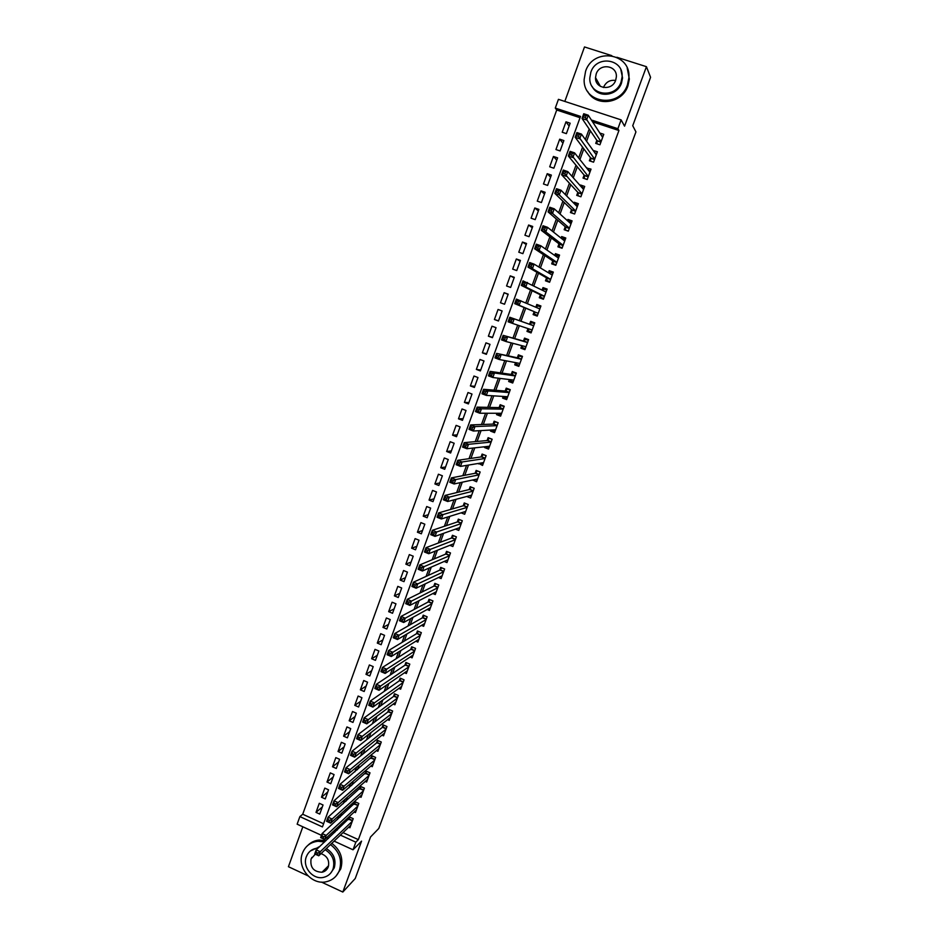 <?xml version="1.0" encoding="UTF-8"?>
<svg xmlns="http://www.w3.org/2000/svg" width="939" height="939" viewBox="0 0 939 939"><rect width="100%" height="100%" fill="white"/><g stroke="black" fill="none" stroke-linecap="round" stroke-linejoin="round"><path stroke-width="1.41" d="M580.044 117.704L556.721 110.016L555.289 108.079L558.447 99.334L621.125 119.887L617.885 128.702L592.368 120.298L592.075 121.084M611.794 55.647L584.504 46.95L564.82 101.424M302.839 826.789L288.426 866.709L307.839 875.758M321.478 835.334L297.147 824.184L299.881 816.601L322.441 826.919L580.525 116.401L555.289 108.079M556.721 110.016L302.722 814.23L299.881 816.601M321.408 882.073L342.817 892.05L355.235 878.517L370.553 836.954L378.793 828.468L635.938 131.906L632.733 125.72L650.574 77.315L646.431 66.681L616.841 57.256M596.84 140.345L595.725 143.397L599.939 144.794L603.765 134.336L599.821 133.033M590.478 157.74L589.363 160.78L593.565 162.189L597.392 151.766L593.143 150.44M584.14 175.077L583.037 178.105L587.227 179.525L591.03 169.126L586.687 168.093M577.825 192.342L576.722 195.359L580.901 196.791L584.692 186.438L580.502 185.006L580.255 185.699M571.534 209.561L570.431 212.566L574.598 214.01L578.377 203.681L574.198 202.249L573.846 203.235M565.255 226.722L564.163 229.715L568.318 231.17L572.086 220.876L567.919 219.433L567.449 220.7M558.998 243.823L557.907 246.804L562.05 248.26L565.806 238.013L561.651 236.558L561.088 238.119M552.766 260.866L551.686 263.847L555.818 265.303L559.562 255.091L555.418 253.636L554.738 255.478M546.557 277.85L545.477 280.82L549.597 282.287L553.329 272.11L549.198 270.643L548.411 272.78M540.371 294.787L539.291 297.745L543.399 299.224L547.12 289.071L543 287.592L542.108 290.01M534.197 311.654L533.117 314.6L537.225 316.091L540.923 305.973L536.815 304.494L535.829 307.194M528.011 328.591L526.979 331.408L531.063 332.911L534.761 322.828L530.664 321.338L529.584 324.272M521.767 345.634L520.852 348.169L524.924 349.672L528.61 339.625L524.525 338.122L523.446 341.057M515.558 362.63L514.748 364.86L518.809 366.374L522.483 356.362L518.398 354.848L517.33 357.771M509.372 379.567L508.656 381.504L512.717 383.018L516.368 373.041L512.307 371.527L511.239 374.438M503.198 396.434L502.588 398.089L506.637 399.615L510.288 389.662L506.227 388.147L505.17 391.047M497.048 413.266L496.543 414.615L500.593 416.153L504.22 406.235L500.17 404.709L499.114 407.596M490.909 430.027L490.522 431.095L494.548 432.644L498.175 422.75L494.137 421.212L493.081 424.099M484.806 446.729L484.512 447.516L488.538 449.065L492.142 439.217L488.116 437.668L487.071 440.544M478.714 463.385L482.54 465.451L486.132 455.626L482.118 454.077L481.073 456.941M472.646 479.982L476.566 481.766L480.146 471.977L476.143 470.416L475.099 473.279M466.706 496.496L470.603 498.034L474.183 488.28L470.181 486.707L469.148 489.559M461.119 512.847L464.676 514.255L468.232 504.525L464.253 502.952L463.209 505.792M455.497 529.115L458.748 530.418L462.305 520.722L458.326 519.138L457.293 521.967M449.851 545.313L452.856 546.521L456.389 536.862L452.434 535.277L451.401 538.094M444.182 561.452L446.976 562.59L450.497 552.954L446.553 551.357L445.52 554.163M438.513 577.52L441.119 578.588L444.628 568.999L440.684 567.391L439.663 570.184M432.844 593.542L435.273 594.54L438.783 584.974L434.839 583.365L433.83 586.159M427.163 609.493L429.452 610.444L432.949 600.913L429.017 599.293L428.008 602.075M421.494 625.397L423.653 626.301L427.128 616.794L423.219 615.162L422.198 617.932M415.824 641.231L417.867 642.1L421.329 632.628L417.432 630.985L416.423 633.755M410.155 657.018L412.104 657.84L415.554 648.403L411.658 646.76L410.66 649.518M404.509 672.758L406.352 673.545L409.803 664.131L405.918 662.476L404.909 665.223M398.864 688.44L400.624 689.191L404.063 679.813L400.19 678.146L399.181 680.892M393.23 704.062L394.908 704.79L398.336 695.435L394.474 693.768L393.476 696.503M387.619 719.638L389.216 720.33L392.631 711.011L388.781 709.344L387.784 712.067M382.009 735.155L383.546 735.836L386.95 726.54L383.1 724.861L382.114 727.572M376.41 750.625L377.889 751.282L381.281 742.021L377.443 740.331L376.457 743.031M370.835 766.048L372.255 766.682L375.635 757.444L371.809 755.754L370.823 758.454M365.271 781.424L366.633 782.034L370.001 772.82L366.187 771.13L365.201 773.818M359.719 796.741L361.034 797.328L364.391 788.161L360.588 786.448L359.602 789.124M354.179 812.012L355.447 812.587L358.792 803.444L355.001 801.73L354.026 804.394M322.335 806.953L316.009 812.376L319.295 803.291L323.039 804.993L319.753 814.078L316.009 812.376M327.746 792L321.49 797.223L324.788 788.114L328.544 789.805L325.246 798.925L321.49 797.223M333.181 777.011L326.983 782.034L330.293 772.891L334.061 774.581L330.751 783.725L326.983 782.034M338.639 761.963L332.5 766.787L335.822 757.62L339.601 759.299L336.279 768.478L332.5 766.787M344.108 746.881L338.04 751.493L341.373 742.303L345.165 743.97L341.819 753.172L338.04 751.493M349.59 731.739L343.592 736.164L346.937 726.927L350.728 728.605L347.383 737.831L343.592 736.164M355.095 716.551L349.167 720.776L352.512 711.516L356.327 713.171L352.97 722.431L349.167 720.776M360.623 701.327L354.754 705.33L358.111 696.045L361.926 697.7L358.569 706.997L354.754 705.33M366.151 686.045L360.353 689.848L363.733 680.529L367.56 682.184L364.179 691.503L360.353 689.848M371.715 670.716L365.987 674.308L369.367 664.965L373.206 666.608L369.813 675.963L365.987 674.308M377.29 655.34L371.621 658.732L375.013 649.354L378.863 650.985L375.459 660.363L371.621 658.732M382.877 639.917L377.29 643.086L380.694 633.684L384.544 635.316L381.14 644.717L377.29 643.086M388.488 624.447L382.959 627.405L386.375 617.968L390.248 619.587L386.821 629.024L382.959 627.405M394.11 608.918L388.664 611.665L392.091 602.204L395.965 603.812L392.525 613.284L388.664 611.665M399.756 593.354L394.38 595.878L397.807 586.382L401.692 587.99L398.253 597.497L394.38 595.878M405.413 577.731L400.108 580.044L403.559 570.513L407.456 572.121L403.993 581.652L400.108 580.044M411.094 562.062L405.859 564.151L409.322 554.597L413.219 556.193L409.756 565.748L405.859 564.151M416.799 546.334L411.634 548.212L415.097 538.622L419.017 540.207L415.543 549.808L411.634 548.212M422.515 530.57L417.421 532.225L420.907 522.6L424.827 524.185L421.341 533.81L417.421 532.225M428.243 514.748L423.231 516.18L426.717 506.532L430.661 508.093L427.151 517.753L423.231 516.18M434.006 498.867L429.053 500.088L432.562 490.404L436.506 491.966L432.996 501.649L429.053 500.088M439.769 482.951L434.898 483.937L438.419 474.218L442.375 475.78L438.853 485.498L434.898 483.937M445.567 466.976L440.767 467.739L444.288 457.986L448.255 459.535L444.722 469.289L440.767 467.739M451.366 450.943L446.647 451.483L450.192 441.706L454.159 443.243L450.614 453.021L446.647 451.483M457.199 434.863L452.551 435.18L456.108 425.367L460.087 426.893L456.53 436.705L452.551 435.18M463.044 418.735L458.478 418.817L462.035 408.97L466.037 410.496L462.469 420.343L458.478 418.817M468.913 402.561L464.418 402.397L467.998 392.525L472 394.04L468.42 403.923L464.418 402.397M474.794 386.316L470.38 385.929L473.96 376.023L477.986 377.537L474.383 387.443L470.38 385.929M480.698 370.036L476.355 369.403L479.958 359.473L483.984 360.963L480.381 370.917L476.355 369.403M486.625 353.698L482.364 352.829L485.968 342.852L490.005 344.355L486.39 354.332L482.364 352.829M492.564 337.301L488.386 336.197L492.001 326.197L496.05 327.676L492.423 337.688L488.386 336.197M498.527 320.856L494.419 319.506L498.057 309.471L502.107 310.962M508.105 294.423L504.126 292.698L500.487 302.769L504.548 304.248L508.199 294.165L504.126 292.698M514.114 277.838L510.229 275.866L506.567 285.972L510.64 287.44L514.302 277.322L510.229 275.866M520.147 261.195L516.333 258.976L512.671 269.117L516.743 270.573L520.429 260.432L516.333 258.976M526.204 244.504L522.471 242.039L518.786 252.204L522.882 253.659L526.568 243.483L522.471 242.039M532.272 227.754L528.622 225.031L524.924 235.243L529.033 236.675L532.73 226.463L528.622 225.031M538.364 210.946L534.796 207.977L531.087 218.212L535.207 219.644L538.916 209.397L534.796 207.977M544.479 194.08L540.993 190.863L537.272 201.134L541.404 202.554L545.125 192.284L540.993 190.863M550.606 177.166L547.214 173.692L543.481 183.997L547.613 185.417L551.357 175.1L547.214 173.692M556.757 160.182L553.447 156.461L549.702 166.802L553.857 168.21L557.602 157.858L553.447 156.461M562.931 143.162L559.703 139.172L555.947 149.547L560.114 150.944L563.87 140.568L559.703 139.172M302.722 814.23L323.591 823.761M494.419 319.506L498.468 320.997L502.119 310.95L498.057 309.471M566.381 133.631L570.161 123.209L565.982 121.824L562.215 132.235L566.381 133.631M343.017 832.623L358.358 839.63L618.93 130.521L593.565 122.164L593.284 122.939M590.408 130.838L586.593 141.296M583.835 148.843L579.926 159.571M577.285 166.802L573.271 177.8M570.759 184.69L566.651 195.958M564.269 202.507L560.055 214.045M557.789 220.278L553.482 232.074M551.334 237.978L546.932 250.044M544.902 255.619L540.406 267.944M538.481 273.19L533.892 285.773M532.096 290.714L527.413 303.555M525.734 308.168L520.969 321.232M519.337 325.68L514.642 338.58M512.905 343.322L508.328 355.869M506.497 360.893L502.048 373.112M500.111 378.405L495.78 390.284M493.75 395.859L489.536 407.397M487.411 413.254L483.315 424.463M481.085 430.578L477.118 441.459M474.782 447.856L470.944 458.396M468.514 465.063L464.782 475.287M462.258 482.223L458.643 492.118M456.025 499.313L452.528 508.879M449.804 516.344L446.436 525.594M443.619 533.329L440.356 542.261M437.445 550.242L434.299 558.858M431.294 567.097L428.266 575.407M425.167 583.905L422.257 591.899M419.064 600.655L416.259 608.331M412.972 617.334L410.284 624.717M406.916 633.966L404.333 641.044M400.871 650.551L398.394 657.312M394.838 667.066L392.479 673.533M388.84 683.533L386.586 689.696M382.854 699.942L380.718 705.799M376.891 716.293L374.861 721.856M370.94 732.584L369.027 737.866M365.025 748.829L363.205 753.817M359.121 765.015L357.407 769.71M353.228 781.154L351.632 785.556M347.371 797.234L345.869 801.354M341.526 813.268L340.129 817.094M333.04 831.708L335.681 829.278L337.336 830.029M348.651 827.236L349.883 827.787L353.217 818.667L349.425 816.953L348.451 819.618M621.125 119.887L624.552 126.166L646.431 66.681M618.93 130.521L617.885 128.702M358.358 839.63L355.834 842.177L353.029 849.795L334.108 841.121M342.817 892.05L361.562 841.121L353.029 849.795M328.333 838.48L326.631 837.694M333.028 831.754L334.695 832.517M340.399 835.123L355.834 842.177M589.187 129.03L585.349 139.559M582.567 147.165L578.635 157.963M575.983 165.229L571.957 176.297M569.421 183.234L565.29 194.573M562.884 201.169L558.658 212.777M556.369 219.057L552.038 230.924M549.878 236.863L545.453 249.011M543.399 254.622L538.88 267.016M536.955 272.31L532.343 284.975M530.523 289.94L525.817 302.863M524.126 307.511L519.337 320.645M517.694 325.129L512.964 338.11M511.227 342.876L506.626 355.517M504.783 360.564L500.299 372.853M498.363 378.194L494.008 390.143M491.954 395.753L487.728 407.362M485.58 413.254L481.472 424.522M479.219 430.684L475.228 441.635M472.892 448.067L469.019 458.678M466.577 465.38L462.821 475.662M460.286 482.646L456.659 492.599M454.018 499.841L450.509 509.466M447.762 516.978L444.37 526.286M441.541 534.056L438.267 543.047M435.332 551.076L432.175 559.75M429.158 568.036L426.106 576.393M422.996 584.95L420.062 592.99M416.857 601.793L414.04 609.517M410.73 618.578L408.031 625.996M404.639 635.316L402.045 642.417M398.559 651.983L396.082 658.791M392.502 668.603L390.131 675.106M386.457 685.165L384.204 691.362M380.448 701.668L378.3 707.56M374.45 718.112L372.407 723.711M368.475 734.509L366.539 739.815M362.524 750.848L360.693 755.86M356.585 767.128L354.86 771.846M350.67 783.361L349.05 787.786M344.777 799.523L343.263 803.667M338.897 815.651L337.488 819.501M593.565 122.164L592.368 120.298M569.128 126.072L565.982 121.824M475.639 479.536L472.563 480.205M481.73 463.35L478.538 463.889M487.869 447.128L484.512 447.516M494.09 430.884L490.522 431.095M500.417 414.604L496.543 414.615M506.919 398.324L502.588 398.089M513.081 382.02L508.656 381.504M519.079 365.647L514.748 364.86M525.089 349.226L520.852 348.169M531.122 332.746L526.979 331.408M534.749 322.84L530.664 321.338M540.817 306.278L536.815 304.494M546.897 289.658L543 287.592M553.001 272.979L549.198 270.643M559.128 256.253L555.418 253.636M564.891 239.163L561.651 236.558M570.724 221.991L567.919 219.433M576.699 204.796L574.198 202.249M582.755 187.565L580.502 185.006M588.882 170.299L586.828 167.717M595.068 152.998L593.178 150.357M317.816 853.105L316.197 852.366L315.61 853.997L317.229 854.736L317.816 853.105L320.246 851.72L318.767 855.793L314.718 853.927L316.197 849.854L320.246 851.72L352.242 821.332M350.857 825.135L318.767 855.793L317.229 854.736M316.197 852.366L316.197 849.854L350.2 817.306M315.61 853.997L314.718 853.927M324.636 841.954L317.969 841.274C310.48 842.13 305.316 846.086 302.452 853.14C296.513 867.566 311.983 885.782 326.749 881.627C332.84 880.043 337.078 876.251 339.449 870.253C342.336 859.924 339.343 851.38 330.469 844.607M336.08 876.005L340.74 868.927C343.615 858.622 340.634 850.1 331.784 843.351M326.338 848.551C333.756 853.211 336.385 859.643 334.249 867.847L330.657 873.176M318.051 848.117L317.241 848.175C311.983 848.879 308.344 851.732 306.337 856.708C302.088 867.014 312.98 880.078 323.591 877.355C328.134 876.263 331.279 873.505 333.04 869.068C335.188 860.852 332.547 854.396 325.105 849.725M315.293 854.185L311.067 858.903C309.964 867.436 313.614 871.885 322.018 872.237C325.035 871.58 327.112 869.784 328.274 866.873C329.671 860.429 327.265 856.016 321.044 853.621M311.76 857.436L311.631 858.375M310.41 850.957L319.283 846.955M325.962 840.698L319.319 840.029C314.894 840.417 311.126 842.142 308.015 845.217M603.448 87.515L603.507 87.35C605.972 81.998 609.998 79.698 615.597 80.449M585.572 71.352L584.14 79.486C583.002 103.713 619.893 108.478 627.428 84.85L628.86 78.007C631.442 52.772 593.072 47.079 585.572 71.352M587.556 91.294C595.619 107.304 622.123 103.889 627.909 85.883L629.341 79.064L627.217 68.16M620.867 69.803L622.569 77.89L621.536 82.949C617.322 96.118 597.826 98.431 592.204 86.529M590.842 72.244L589.809 77.996C588.847 95.59 615.632 99.111 621.066 81.986L622.099 76.916C623.813 58.793 596.265 54.779 590.842 72.244M615.679 80.249L616.348 76.904C617.357 65.284 599.692 62.76 596.195 73.97L595.526 77.597C594.821 88.994 612.169 91.318 615.679 80.249M323.755 836.778L322.136 836.039L321.537 837.67L323.157 838.421L323.755 836.778L326.185 835.417L324.694 839.489L320.645 837.635L322.124 833.55L326.185 835.417L357.818 806.108M356.421 809.923L324.694 839.489L323.157 838.421M322.136 836.039L322.124 833.55L355.787 802.082M321.537 837.67L320.645 837.635M329.718 820.393L328.087 819.653L327.488 821.296L329.12 822.036L329.718 820.393L332.136 819.043L330.645 823.139L326.584 821.285L328.063 817.2L332.136 819.043L363.405 790.838M362.008 794.652L330.645 823.139L329.12 822.036M328.087 819.653L328.063 817.2L361.386 786.812M327.488 821.296L326.584 821.285M335.692 803.96L334.061 803.221L333.462 804.864L335.094 805.603L335.692 803.96L338.11 802.622L336.62 806.73L332.535 804.887L334.038 800.779L338.11 802.622L369.015 775.508M367.618 779.347L336.62 806.73L335.094 805.603M334.061 803.221L334.038 800.779L367.008 771.494M333.462 804.864L332.535 804.887M341.702 787.457L340.059 786.718L339.46 788.373L341.092 789.112L341.702 787.457L344.108 786.143L342.606 790.274L338.521 788.431L340.024 784.311L344.108 786.143L374.649 760.144M373.241 763.994L342.606 790.274L341.092 789.112M340.059 786.718L340.024 784.311L372.642 756.13M339.46 788.373L338.521 788.431M347.723 770.907L346.08 770.168L345.47 771.823L347.113 772.562L347.723 770.907L350.13 769.616L348.627 773.748L344.519 771.917L346.022 767.785L350.13 769.616L380.295 744.721M378.875 748.583L348.627 773.748L347.113 772.562M346.08 770.168L346.022 767.785L376.844 742.726L378.3 740.707M345.47 771.823L344.519 771.917M353.757 754.287L352.113 753.559L351.515 755.226L353.158 755.954L353.757 754.287L356.163 753.019L354.66 757.174L350.54 755.355L352.055 751.2L356.163 753.019L385.952 729.251M384.532 733.124L354.66 757.174L353.158 755.954M352.113 753.559L352.055 751.2L382.502 727.267L383.969 725.237M351.515 755.226L350.54 755.355M359.825 737.62L358.17 736.892L357.571 738.57L359.214 739.298L359.825 737.62L362.219 736.376L360.705 740.542L356.585 738.723L358.099 734.556L362.219 736.376L391.633 713.734M390.213 717.619L360.705 740.542L359.214 739.298M358.17 736.892L358.099 734.556L388.159 711.774L389.662 709.731M357.571 738.57L356.585 738.723M395.894 702.067L366.785 723.852L362.654 722.044L364.168 717.866L393.852 696.233L395.378 694.156M364.25 720.178L363.639 721.845L365.294 722.572L365.905 720.894L364.25 720.178L364.168 717.866L368.299 719.673L397.338 698.17M365.905 720.894L368.299 719.673L366.785 723.852L365.294 722.572M363.639 721.845L362.654 722.044M372.008 704.109L370.353 703.393L369.743 705.072L371.398 705.799L372.008 704.109L374.403 702.9L372.877 707.102L368.734 705.306L370.259 701.104L374.403 702.9L403.054 682.547M401.622 686.456L372.877 707.102L371.398 705.799M370.353 703.393L370.259 701.104L399.556 680.634L401.106 678.545M369.743 705.072L368.734 705.306M378.135 687.278L376.48 686.55L375.858 688.24L377.525 688.956L378.135 687.278L380.53 686.08L378.992 690.294L374.837 688.498L376.375 684.296L380.53 686.08L408.794 666.878M407.362 670.798L378.992 690.294L377.525 688.956M376.48 686.55L376.375 684.296L405.272 664.988L406.857 662.875M375.858 688.24L374.837 688.498M384.286 670.376L382.619 669.66L381.997 671.35L383.675 672.066L384.286 670.376L386.668 669.202L385.131 673.427L380.964 671.643L382.502 667.418L386.668 669.202L414.545 651.161M413.101 655.093L385.131 673.427L383.675 672.066M382.619 669.66L382.502 667.418L411.047 649.26L412.632 647.171M381.997 671.35L380.964 671.643M390.46 653.415L388.781 652.699L388.159 654.401L389.838 655.105L390.46 653.415L392.831 652.265L391.293 656.502L387.114 654.729L388.652 650.492L392.831 652.265L420.32 635.386M418.876 639.33L391.293 656.502L389.838 655.105M388.781 652.699L388.652 650.492L416.775 633.543L418.418 631.395M388.159 654.401L387.114 654.729M396.645 636.396L394.967 635.691L394.345 637.393L396.023 638.097L396.645 636.396L399.016 635.269L397.479 639.518L393.288 637.757L394.826 633.508L399.016 635.269L426.118 619.564M424.663 623.531L397.479 639.518L396.023 638.097M394.967 635.691L394.826 633.508L422.597 617.709L424.228 615.585M394.345 637.393L393.288 637.757M402.854 619.317L401.176 618.613L400.554 620.315L402.232 621.031L402.854 619.317L405.225 618.214L403.676 622.487L399.474 620.726L401.023 616.454L405.225 618.214L431.928 603.695M430.473 607.662L403.676 622.487L402.232 621.031M401.176 618.613L401.023 616.454L428.348 601.887L430.05 599.716M400.554 620.315L399.474 620.726M409.087 602.181L407.409 601.476L406.775 603.19L408.465 603.894L409.087 602.181L411.458 601.101L409.897 605.385L405.683 603.624L407.244 599.352L411.458 601.101L437.75 587.767M436.295 591.758L409.897 605.385L408.465 603.894M407.409 601.476L407.244 599.352L434.158 585.983L435.907 583.8M406.775 603.19L405.683 603.624M441.248 576.217L441.893 576.476M415.343 584.974L413.653 584.281L413.031 586.006L414.721 586.699L415.343 584.974L417.714 583.917L416.141 588.213L411.928 586.476L413.489 582.18L417.714 583.917L443.607 571.792M442.14 575.795L416.141 588.213L414.721 586.699M413.653 584.281L413.489 582.18L440.062 569.996L441.764 567.825M413.031 586.006L411.928 586.476M446.952 560.243L447.715 560.548M421.623 567.719L419.933 567.027L419.299 568.752L421.001 569.445L421.623 567.719L423.982 566.687L422.409 570.994L418.184 569.269L419.745 564.949L423.982 566.687L449.476 555.771M448.009 559.773L422.409 570.994L421.001 569.445M419.933 567.027L419.745 564.949L445.849 554.033L447.657 551.803M419.299 568.752L418.184 569.269M452.645 544.197L453.572 544.573M427.926 550.407L426.224 549.714L425.59 551.451L427.292 552.132L427.926 550.407L430.273 549.385L428.7 553.717L424.451 551.991L426.024 547.66L430.273 549.385L455.356 539.69M453.889 543.716L428.7 553.717L427.292 552.132M426.224 549.714L426.024 547.66L451.718 537.965L453.572 535.735M425.59 551.451L424.451 551.991M458.349 528.105L459.441 528.54M434.252 533.023L432.539 532.331L431.905 534.08L433.618 534.761L434.252 533.023L436.6 532.026L435.015 536.369L430.755 534.655L432.339 530.312L436.6 532.026L461.26 523.551M459.793 527.589L435.015 536.369L433.618 534.761M432.539 532.331L432.339 530.312L457.61 521.861L459.5 519.607M431.905 534.08L430.755 534.655M464.03 511.943L465.333 512.459M440.591 515.581L438.877 514.901L438.243 516.638L439.957 517.33L440.591 515.581L442.938 514.607L441.342 518.974L437.081 517.26L438.666 512.905L442.938 514.607L467.188 507.365M465.709 511.415L441.342 518.974L439.957 517.33M438.877 514.901L438.666 512.905L463.526 505.698L465.451 503.421M438.243 516.638L437.081 517.26M469.688 495.71L471.237 496.32M446.952 498.081L445.239 497.4L444.605 499.149L446.318 499.83L446.952 498.081L449.3 497.13L447.703 501.508L443.419 499.806L445.016 495.428L449.3 497.13L473.139 491.132M471.648 495.193L447.703 501.508L446.318 499.83M445.239 497.4L445.016 495.428L469.453 489.489L471.413 487.2M444.605 499.149L443.419 499.806M475.31 479.406L477.165 480.134M477.458 470.932L480.134 472.024M453.349 480.51L451.624 479.841L450.99 481.59L452.704 482.27L453.349 480.51L455.685 479.583L454.077 483.972L449.793 482.282L451.389 477.892L455.685 479.583L479.101 474.841M477.611 478.913L454.077 483.972L452.704 482.27M451.624 479.841L451.389 477.892L475.404 473.221L477.376 470.944M450.99 481.59L449.793 482.282M480.885 463.033L483.104 463.889M483.597 454.64L486.085 455.755M459.758 462.88L458.032 462.211L457.387 463.972L459.112 464.652L459.758 462.88L462.082 461.976L460.486 466.39L456.178 464.711L457.774 460.298L462.082 461.976L485.087 458.49M483.585 462.587L460.486 466.39L459.112 464.652M458.032 462.211L457.774 460.298L481.367 456.894L483.327 454.687M457.387 463.972L456.178 464.711M486.379 446.553L489.078 447.598M489.818 438.325L492.071 439.429M466.19 445.192L464.465 444.523L463.819 446.295L465.544 446.964L466.19 445.192L468.514 444.311L466.906 448.736L462.587 447.07L464.195 442.645L468.514 444.311L491.085 442.093M489.583 446.201L466.906 448.736L465.544 446.964M464.465 444.523L464.195 442.645L487.353 440.52L489.301 438.372M463.819 446.295L462.587 447.07M492.247 429.945L495.064 431.247M496.121 421.975L498.057 423.055M472.646 427.445L470.92 426.776L470.263 428.548L472 429.217L472.646 427.445L474.97 426.588L473.35 431.024L469.031 429.358L470.639 424.921L474.97 426.588L497.118 425.637M495.604 429.757L473.35 431.024L472 429.217M470.92 426.776L470.639 424.921L493.362 424.088L495.287 421.998M470.263 428.548L469.031 429.358M498.198 413.266L501.062 414.85M502.553 405.613L501.297 405.578L504.079 406.622M479.136 409.627L477.388 408.958L476.742 410.742L478.479 411.411L479.136 409.627L481.449 408.794L479.829 413.242L475.486 411.587L477.106 407.139L481.449 408.794L503.163 409.134M501.649 413.266L479.829 413.242L478.479 411.411M477.388 408.958L477.106 407.139L499.395 407.608L501.297 405.578M476.742 410.742L475.486 411.587M504.184 396.504L504.302 397.338L507.095 398.394M509.22 389.262L507.318 389.098L510.112 390.143M485.639 391.751L483.89 391.082L483.233 392.878L484.982 393.535L485.639 391.751L487.94 390.929L486.32 395.401L481.965 393.758L483.585 389.298L487.94 390.929L509.22 392.572M507.67 396.716L486.32 395.401L484.982 393.535M483.89 391.082L483.585 389.298L505.44 391.07L507.318 389.098M483.233 392.878L481.965 393.758M510.194 379.661L510.347 380.835L513.14 381.88M516.297 373.006L513.363 372.56L516.168 373.605M492.165 373.804L490.416 373.147L489.759 374.943L491.508 375.6L492.165 373.804L494.466 373.018L492.834 377.501L488.468 375.87L490.099 371.386L494.466 373.018L515.311 375.952M513.786 380.107L492.834 377.501L491.508 375.6M490.416 373.147L490.099 371.386L511.509 374.473L513.363 372.56M489.759 374.943L488.468 375.87M516.227 362.759L516.403 364.273L519.197 365.318M522.377 356.62L519.431 355.975L522.237 357.02M498.715 355.787L496.954 355.142L496.297 356.949L498.057 357.595L498.715 355.787L501.015 355.036L499.372 359.531L494.994 357.9L496.625 353.404L521.415 359.285M519.877 363.452L499.372 359.531L498.057 357.595M496.954 355.142L496.625 353.404L517.6 357.829L519.431 355.975M496.297 356.949L494.994 357.9M522.284 345.763L522.471 347.665L525.288 348.698M528.411 340.176L525.523 339.331L528.34 340.364M505.288 337.723L503.527 337.078L502.87 338.885L504.63 339.531L505.288 337.723L507.576 336.984L505.933 341.503L501.543 339.883L503.187 335.364L527.53 342.547L523.704 341.127L525.523 339.331M526.004 346.737L505.933 341.503L504.63 339.531M503.527 337.078L503.187 335.364L523.704 341.127M502.87 338.885L501.543 339.883M532.096 330.082L528.375 328.709L528.575 330.998L531.392 332.019M534.455 323.662L531.627 322.64L534.444 323.662M511.884 319.577L510.123 318.943L509.454 320.751L511.227 321.396L511.884 319.577L514.173 318.873L512.518 323.403L508.116 321.795L509.771 317.265L533.681 325.774L529.831 324.366L531.627 322.64M532.143 329.965L512.518 323.403L511.227 321.396M510.123 318.943L509.771 317.265L529.831 324.366M509.454 320.751L508.116 321.795M537.484 315.387L534.69 314.272L537.519 315.293M536.251 307.37L537.754 305.891L540.582 306.912M534.69 314.272L534.444 311.76L514.713 303.637L516.368 299.095L539.843 308.931M518.504 301.372L520.793 300.691L519.138 305.234L514.713 303.637L516.074 302.558L517.847 303.203L518.504 301.372L516.732 300.738L516.074 302.558M534.444 311.76L519.138 305.234L517.847 303.203M516.368 299.095L516.732 300.738M543.552 298.802L540.829 297.487L543.658 298.508M542.648 290.292L543.904 289.083L546.744 290.092M540.829 297.487L540.606 294.905L521.345 285.421L523 280.855L546.029 292.029M525.147 283.108L527.425 282.439L525.77 287.005L521.345 285.421L522.706 284.306L524.478 284.94L525.147 283.108L523.375 282.475L522.706 284.306M544.479 296.266L525.77 287.005L524.478 284.94M523 280.855L523.375 282.475M549.644 282.158L546.991 280.655L549.831 281.665M549.069 273.167L550.078 272.216L552.918 273.226M546.991 280.655L546.791 277.991L527.988 267.134L529.655 262.556L534.091 264.129L552.085 274.986M531.814 264.775L534.091 264.129L532.425 268.718L527.988 267.134L529.373 265.972L531.145 266.606L531.814 264.775L530.042 264.141L529.373 265.972M546.791 277.991L550.665 279.364L532.425 268.718L531.145 266.606M529.655 262.556L530.042 264.141M555.172 265.08L553.165 263.765L556.017 264.775M555.489 256.007L556.264 255.302L559.116 256.3M553.165 263.765L553.001 261.019L534.655 248.788L536.322 244.187L540.782 245.76L558.388 258.014M538.517 246.37L540.782 245.76L539.103 250.361L534.655 248.788L536.063 247.591L537.847 248.213L538.517 246.37L536.732 245.748L536.063 247.591M556.909 262.333L539.103 250.361L537.847 248.213M536.322 244.187L536.732 245.748M560.63 247.767L559.362 246.816L562.215 247.814M561.933 238.799L565.337 239.316M559.362 246.816L559.221 243.999L541.345 230.372L543.024 225.759L547.496 227.308L564.715 241.006M545.23 227.907L547.496 227.308L545.817 231.933L541.345 230.372L542.765 229.128L544.561 229.75L545.23 227.907L543.446 227.273L542.765 229.128M563.154 245.279L545.817 231.933L544.561 229.75M543.024 225.759L543.446 227.273M566.393 230.501L568.447 230.806M568.4 221.557L571.569 222.285M565.583 229.809L565.478 226.909L548.071 211.885L549.749 207.249L554.233 208.798L570.982 223.881M551.968 209.362L554.233 208.798L552.543 213.435L548.071 211.885L549.503 210.606L551.299 211.228L551.968 209.362L550.172 208.751L549.503 210.606M569.41 228.165L552.543 213.435L551.299 211.228M549.749 207.249L550.172 208.751M572.321 213.223L574.691 213.74M574.868 204.268L577.825 205.183M571.828 212.754L571.745 209.773L554.808 193.34L556.498 188.692L560.994 190.218L577.274 206.697M558.74 190.758L560.994 190.218L559.304 194.878L554.808 193.34L556.264 192.014L558.059 192.624L558.74 190.758L556.944 190.148L556.264 192.014M575.701 211.005L559.304 194.878L558.059 192.624M556.498 188.692L556.944 190.148M578.365 195.922L580.971 196.615M581.558 187.154L584.105 188.035M578.095 195.629L578.025 192.565L561.581 174.713L563.271 170.053L567.778 171.579L583.589 189.455M565.536 172.095L567.778 171.579L566.076 176.25L561.581 174.713L563.048 173.351L564.855 173.961L565.536 172.095L563.729 171.485L563.048 173.351M582.004 193.774L564.855 173.961M563.271 170.053L563.729 171.485M584.492 178.598L587.262 179.431M588.284 170.1L590.408 170.816M584.375 178.457L584.34 175.311L568.365 156.027L570.067 151.343L574.586 152.869L589.915 172.166M572.344 153.35L574.586 152.869L572.884 157.552L568.365 156.027L569.856 154.618L571.663 155.228L572.344 153.35L570.536 152.74L569.856 154.618M588.33 176.485L571.663 155.228M570.067 151.343L570.536 152.74M594.95 152.951L596.735 153.55M590.678 161.215L590.678 157.998L575.184 137.27L576.886 132.575L581.429 134.077L596.277 154.806M579.187 134.547L581.429 134.077L579.715 138.784L575.184 137.27L576.687 135.826L578.506 136.425L579.187 134.547L577.368 133.937L576.687 135.826M594.68 159.149L578.506 136.425M576.886 132.575L577.368 133.937M601.57 135.721L603.073 136.225M597.004 143.82L597.028 140.627L582.027 118.455L583.741 113.736L588.284 115.227L602.65 137.387M586.053 115.661L588.284 115.227L586.57 119.946L582.027 118.455L583.542 116.952L585.373 117.551L586.053 115.661L584.234 115.063L583.542 116.952M601.054 141.742L585.373 117.551M583.741 113.736L584.234 115.063M352.418 820.839L348.862 819.231M352.548 820.498L349.097 818.937M357.994 805.627L354.426 804.019M358.111 805.298L354.66 803.737M363.581 790.368L360.001 788.772M363.698 790.051L360.236 788.49M369.18 775.062L365.6 773.466M369.297 774.745L365.823 773.196M374.802 759.71L371.21 758.125M374.919 759.393L371.433 757.855M380.448 744.298L376.844 742.726M380.553 743.993L377.067 742.467M382.502 727.267L386.105 728.84L382.49 727.267M386.211 728.547L382.713 727.021M391.774 713.347L388.159 711.774L391.786 713.335M391.892 713.053L388.382 711.527M397.479 697.794L393.852 696.233L397.479 697.771M397.584 697.501L394.063 695.987M399.568 680.611L403.195 682.16L399.556 680.634M403.289 681.902L399.768 680.399M408.923 666.537L405.272 664.988L408.923 666.502M409.017 666.256L405.484 664.753M414.662 650.833L411.012 649.283M414.768 650.563L411.223 649.06M420.437 635.069L416.775 633.543L420.449 635.034M420.531 634.811L416.975 633.32M426.224 619.271L422.55 617.733M426.318 619.012L422.75 617.533M432.034 603.413L428.348 601.887M432.116 603.167L428.548 601.688M437.856 587.509L434.158 585.983M437.938 587.262L434.358 585.795M443.701 571.546L439.992 570.032M443.783 571.311L440.191 569.844M449.558 555.536L445.849 554.033M449.64 555.301L446.048 553.846M455.438 539.467L451.718 537.965M455.521 539.244L451.917 537.801M461.342 523.352L457.61 521.861M461.413 523.14L457.798 521.697M467.258 507.177L463.526 505.698M467.34 506.978L463.713 505.534M473.197 490.956L469.453 489.489M473.268 490.757L469.641 489.336M479.16 474.688L475.404 473.221M479.23 474.488L475.58 473.068M485.134 458.349L481.367 456.894M485.205 458.173L481.554 456.753M491.132 441.976L487.353 440.52M491.203 441.8L487.541 440.391M497.154 425.531L493.362 424.088M497.212 425.367L493.538 423.97M503.187 409.04L499.395 407.608M503.245 408.888L499.571 407.491M509.243 392.502L505.44 391.07M509.302 392.349L505.616 390.953M515.323 375.893L511.509 374.473M515.382 375.753L511.685 374.368M521.427 359.238L517.6 357.829M521.474 359.109L517.765 357.736L521.45 359.156M525.969 346.82L525.089 346.503M527.589 342.406L523.868 341.033M529.96 324.319L533.716 325.68L529.995 324.284M538.247 313.286L534.514 311.924M539.878 308.825L538.258 308.238M544.42 296.431L540.676 295.081M544.467 296.29L540.606 294.905M550.618 279.517L546.862 278.179M556.827 262.544L553.059 261.218M556.886 262.392L553.001 261.019M563.06 245.525L559.28 244.199M563.118 245.361L559.221 243.999M569.316 228.435L565.524 227.121M569.374 228.271L565.478 226.909M575.595 211.298L571.792 209.984M575.654 211.122L571.745 209.773M581.887 194.103L578.084 192.8M581.957 193.915L578.025 192.565M588.201 176.837L584.387 175.546M588.272 176.649L584.34 175.311M594.54 159.524L590.713 158.245M594.622 159.325L590.678 157.998M600.901 142.153L597.063 140.873M600.983 141.942L597.028 140.627M328.627 865.652L322.018 872.237M318.485 847.013L317.241 848.175M317.969 841.274L319.319 840.029M600.408 86.4L595.526 77.597M622.569 77.89L622.099 76.916M628.86 78.007L629.341 79.064M414.674 650.797L411.047 649.26M426.236 619.224L422.597 617.709M432.046 603.366L428.395 601.852M437.867 587.45L434.217 585.948M443.713 571.487L440.062 569.996M449.581 555.465L445.919 553.987M455.462 539.397L451.788 537.93M461.366 523.281L457.692 521.814M467.282 507.107L463.608 505.652M473.233 490.886L469.535 489.43M479.183 474.606L475.498 473.162M485.17 458.279L481.461 456.847M491.167 441.893L487.458 440.461M497.177 425.449L493.468 424.041M503.222 408.958L499.501 407.549M509.278 392.42L505.558 391.011M515.358 375.811L511.626 374.426M527.577 342.442L523.833 341.068M539.866 308.861L538.74 308.45"/></g></svg>
